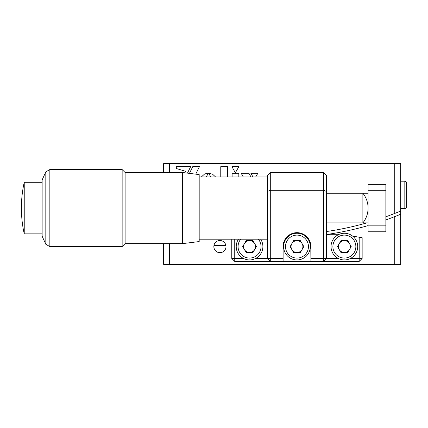 <?xml version="1.0" encoding="UTF-8"?>
<svg xmlns="http://www.w3.org/2000/svg" width="428" height="428" viewBox="0 0 428 428"><rect width="100%" height="100%" fill="white"/><g stroke="black" fill="none" stroke-linecap="round" stroke-linejoin="round"><path stroke-width="0.64" d="M213.85 246.592A6.072 6.072 0 0 0 219.928 252.67A6.072 6.072 0 0 0 226 246.592A6.072 6.072 0 0 0 219.928 240.52A6.072 6.072 0 0 0 213.85 246.592M225.882 245.41L213.968 245.41M397.077 212.507A308.16 308.16 0 0 0 400.672 211.036L394.75 213.433L394.75 163.63L400.672 163.63L400.672 264.37L394.75 264.37L394.75 216.616L400.672 214.246M385.858 219.912L385.858 219.912A311.124 311.124 0 0 0 394.75 216.616M368.08 225.604L368.08 225.604A311.124 311.124 0 0 1 326.596 234.512M169.552 243.628L169.552 264.37L163.63 264.37L163.63 243.628M169.552 264.37L394.75 264.37M350.174 248.401A6.072 6.072 0 0 0 350.174 244.784M338.575 244.784A6.072 6.072 0 0 0 338.575 248.401M339.912 250.712A6.072 6.072 0 0 0 343.042 252.52M345.706 252.52A6.072 6.072 0 0 0 348.841 250.712M255.356 248.401A6.072 6.072 0 0 0 255.356 244.784M254.023 242.478A6.072 6.072 0 0 0 250.888 240.67M243.757 244.784A6.072 6.072 0 0 0 243.757 248.401M245.089 250.712A6.072 6.072 0 0 0 248.224 252.52M250.888 252.52A6.072 6.072 0 0 0 254.023 250.712M163.63 172.516L163.63 163.63L169.552 163.63L169.552 172.516M394.75 163.63L169.552 163.63M394.75 213.433A308.16 308.16 0 0 1 385.858 216.766M366.791 222.892A308.16 308.16 0 0 1 326.596 231.521M227.487 176.962L227.487 166.679L220.762 166.679L220.762 176.962M235.336 172.832L238.845 166.679L231.976 166.679L235.336 172.832M208.463 173.19L206.761 173.324L204.407 174.185L201.39 176.924L204.407 174.185L206.761 173.324L208.463 173.19L206.146 176.962M250.963 176.962L248.93 173.26L241.189 173.26L243.254 176.962M255.682 176.962L257.843 173.26L250.824 173.26L252.991 176.962M238.824 176.962L238.824 173.26L232.12 173.26L232.12 176.962L232.12 173.26L238.824 173.26L238.824 176.962M187.469 173.126L190.653 166.663L176.315 166.663L176.315 168.514L185.527 171.28L184.778 172.789M195.73 174.159L199.4 166.663L192.739 166.663L189.433 173.372M208.527 173.153L212.577 174.207L215.568 176.941L212.577 174.207L208.527 173.153L210.881 176.962M190.653 166.663L176.315 166.663L176.315 168.514M283.042 246.592A13.926 13.926 0 0 0 283.117 248.058L283.117 261.412L310.894 261.412L310.814 248.058A13.926 13.926 0 0 0 296.968 232.666A13.926 13.926 0 0 0 283.042 246.592M350.484 258.448L359.188 258.448L359.188 261.412L362.152 258.448L359.188 258.448L359.188 237.208L362.152 237.706L362.152 258.448M359.188 261.412L323.632 261.412L326.596 258.448L338.264 258.448M352.624 236.117L359.188 237.208M338.264 234.742L326.596 234.742M255.666 258.448L267.334 258.448L270.298 261.412L234.742 261.412L234.742 258.448L231.778 258.448L231.778 239.188M234.742 261.412L231.778 258.448M234.742 239.188L234.742 258.448L243.446 258.448M295.63 240.67A6.072 6.072 0 0 0 292.501 242.478M291.168 244.784A6.072 6.072 0 0 0 291.168 248.401M292.501 250.712A6.072 6.072 0 0 0 295.63 252.52M298.3 252.52A6.072 6.072 0 0 0 301.43 250.712M283.117 261.412L270.298 261.412L270.298 258.448L267.334 258.448L267.334 175.48L270.298 172.516L323.632 172.516L326.596 175.48L326.596 258.448L323.632 258.448L323.632 190.294L270.298 190.294L270.298 258.448L283.117 258.448M326.596 191.525L323.632 190.294L323.632 172.516M270.298 172.516L270.298 190.294L267.334 191.525M310.894 258.448L323.632 258.448L323.632 261.412L310.894 261.412M385.858 184.372L385.858 190.294L368.08 190.294L368.08 184.372L385.858 184.372M385.858 190.294L385.858 231.778L368.08 231.778L368.08 225.85L385.858 225.85M368.08 190.294L368.08 225.85M326.596 222.892L362.88 222.892A23.706 23.706 0 0 0 362.88 193.258L362.88 222.892L368.08 222.892M326.596 193.258L368.08 193.258M406.6 182.986L406.6 206.687A1.776 1.776 0 0 1 404.824 208.468L400.672 208.468L404.824 208.468A1.776 1.776 0 0 0 406.6 206.687L406.6 182.986A1.776 1.776 0 0 0 404.824 181.204L400.672 181.204M344.374 228.392C336.552 229.938 336.558 229.938 344.39 228.392M350.452 227.075L348.649 227.482M260.641 239.188A13.332 13.332 0 0 1 249.556 259.93A13.332 13.332 0 0 1 238.471 239.188M254.687 249.556A5.928 5.928 0 0 0 249.556 240.67A5.928 5.928 0 0 0 244.425 249.556A5.928 5.928 0 0 0 254.687 249.556M256.399 246.592L252.98 252.52L246.137 252.52L242.713 246.592L246.137 240.67L252.98 240.67L256.399 246.592M283.63 246.592A13.332 13.332 0 0 1 296.968 233.26A13.332 13.332 0 0 1 310.3 246.592A13.332 13.332 0 0 1 296.968 259.93A13.332 13.332 0 0 1 283.63 246.592A13.332 13.332 0 0 0 296.968 259.93A13.332 13.332 0 0 0 310.3 246.592M302.098 249.556A5.928 5.928 0 0 0 296.968 240.67A5.928 5.928 0 0 0 291.832 249.556A5.928 5.928 0 0 0 302.098 249.556M290.125 246.592L293.544 240.67L300.386 240.67L303.81 246.592L300.386 252.52L293.544 252.52L290.125 246.592M331.042 246.592A13.332 13.332 0 0 1 344.374 233.26A13.332 13.332 0 0 1 357.712 246.592A13.332 13.332 0 0 1 344.374 259.93A13.332 13.332 0 0 1 331.042 246.592A13.332 13.332 0 0 0 344.374 259.93A13.332 13.332 0 0 0 357.712 246.592M349.51 249.556A5.928 5.928 0 0 0 344.374 240.67A5.928 5.928 0 0 0 339.244 249.556A5.928 5.928 0 0 0 349.51 249.556M351.217 246.592L347.798 252.52L340.955 252.52L337.531 246.592L340.955 240.67L347.798 240.67L351.217 246.592M24.235 232.334L24.235 182.296A118.524 118.524 0 0 0 24.235 233.854L24.235 232.334M45.817 244.27L42.142 236.224L42.142 179.926L45.817 171.879L49.846 169.552L49.846 246.592L45.817 244.27L45.817 171.879M182.59 243.628L182.59 172.516L199.186 174.592L199.186 241.558L182.59 243.628L125.11 243.628L122.146 246.592L122.146 169.552L49.846 169.552M125.11 243.628L125.11 172.516L122.146 169.552M404.824 208.468L404.824 181.204M240.782 239.188A11.481 11.481 0 0 0 249.556 258.073A11.481 11.481 0 0 0 258.33 239.188M262.888 246.592A13.332 13.332 0 0 1 249.556 259.93A13.332 13.332 0 0 1 236.224 246.592M308.449 246.592A11.481 11.481 0 0 0 296.968 235.111A11.481 11.481 0 0 0 285.487 246.592A11.481 11.481 0 0 0 296.968 258.073A11.481 11.481 0 0 0 308.449 246.592M355.855 246.592A11.481 11.481 0 0 0 344.374 235.111A11.481 11.481 0 0 0 332.893 246.592A11.481 11.481 0 0 0 344.374 258.073A11.481 11.481 0 0 0 355.855 246.592M267.334 176.962L199.186 176.962M267.334 239.188L199.186 239.188M42.142 233.854L24.235 233.854M122.146 246.592L49.846 246.592M182.59 172.516L125.11 172.516M42.142 182.296L24.235 182.296"/></g></svg>
